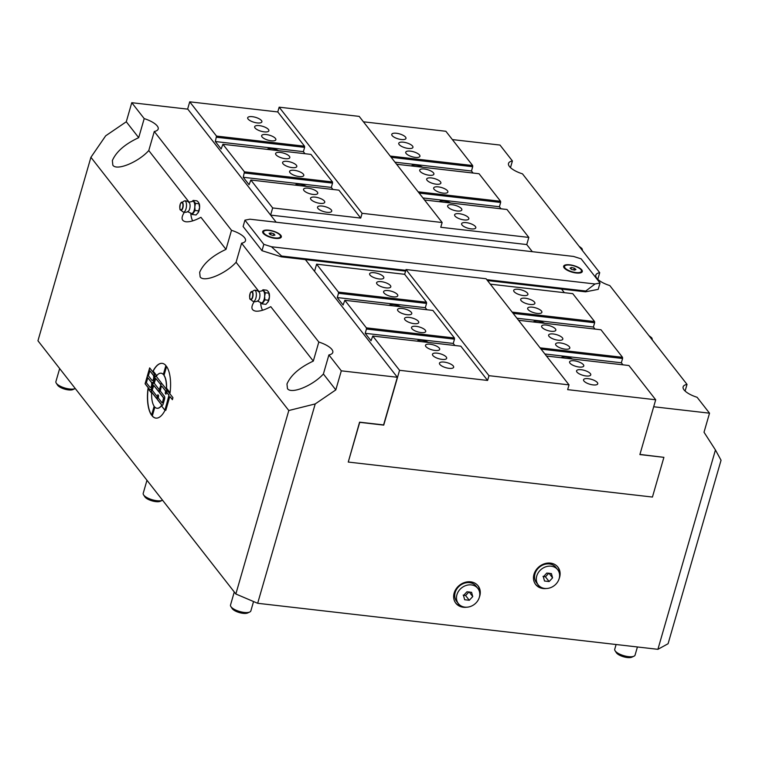 <?xml version="1.0" encoding="UTF-8"?>
<svg xmlns="http://www.w3.org/2000/svg" width="759" height="759" viewBox="0 0 759 759"><rect width="100%" height="100%" fill="white"/><g stroke="black" fill="none" stroke-linecap="round" stroke-linejoin="round"><path stroke-width="1.14" d="M244.939 220.167L249.92 219.199L573.51 256.428L581.138 258.838L600.027 283.012L595.047 283.98L271.456 246.76L263.828 244.341L244.939 220.167L243.108 226.524L261.997 250.688L281.371 256.836L405.581 271.124M487.487 280.545L585.54 291.826L598.187 289.369L600.027 283.012M653.689 406.758L709.523 413.181L697.104 397.289A17.637 6.148 -163.9 0 1 684.058 389.917A17.637 6.148 -163.9 0 1 683.119 386.872A17.637 6.148 -163.9 0 1 687.018 384.386L609.8 285.574A17.637 6.148 -163.9 0 1 596.754 278.202A17.637 6.148 -163.9 0 1 595.815 275.147A17.637 6.148 -163.9 0 1 599.714 272.671L522.486 173.858A17.637 6.148 -163.9 0 1 509.441 166.487A17.637 6.148 -163.9 0 1 508.502 163.432A17.637 6.148 -163.9 0 1 512.41 160.955L499.991 145.064L452.364 139.58M424.537 199.996L506.984 209.484L528.814 237.415L526.755 244.559L270.602 215.101L276.172 222.216L187.805 109.154L131.772 102.702L126.279 121.772L105.681 135.814L90.909 157.303L288.799 410.524L315.213 403.93L335.81 389.889L323.391 373.997C312.793 385.724 291.171 394.519 287.462 388.608L286.968 383.988C290.858 375.098 299.634 367.47 313.306 361.094L318.808 342.034A17.637 6.148 -163.9 0 1 332.793 352.451A17.637 6.148 -163.9 0 1 328.894 354.937L323.391 373.997M241.58 243.212L236.087 262.282C225.489 274.008 203.858 282.803 200.148 276.893L199.664 272.272C203.545 263.382 212.33 255.755 226.002 249.379L231.504 230.319A17.637 6.148 -163.9 0 1 245.489 240.736A17.637 6.148 -163.9 0 1 241.58 243.212L318.808 342.034M154.276 131.497L148.773 150.557C138.185 162.293 116.554 171.088 112.844 165.177L112.36 160.547C116.241 151.667 125.017 144.039 138.698 137.664L144.201 118.603A17.637 6.148 -163.9 0 1 158.185 129.021A17.637 6.148 -163.9 0 1 154.276 131.497L231.504 230.319M399.557 370.307L372.783 336.047L460.827 346.18L487.601 380.439L399.557 370.307L383.731 425.116L359.719 422.346L348.258 462.06L359.576 422.165L383.589 424.926L397.346 377.27L305.384 259.597L314.549 271.324L316.607 264.179L404.661 274.312L426.492 302.234L338.438 292.111L338.505 293.278L426.549 303.401L425.315 307.689L337.262 297.566L338.505 293.278M687.018 384.386L685.102 391.046M599.714 272.671L597.798 279.331M512.41 160.955L510.484 167.616M162.559 500.228A10.588 3.691 -163.9 0 1 162.435 500.285A10.588 3.691 -163.9 0 1 152.36 499.792A10.588 3.691 -163.9 0 1 143.555 494.84A10.588 3.691 -163.9 0 1 143.214 493.303L146.971 480.276M143.555 494.84L144.827 496.794A8.691 3.027 16.1 0 0 152.047 500.855A8.691 3.027 16.1 0 0 160.329 501.272L162.435 500.285M637.418 646.972L635.074 655.093A10.588 3.691 -163.9 0 1 633.964 656.203A10.588 3.691 -163.9 0 1 624.23 655.804A10.588 3.691 -163.9 0 1 615.302 651.051A10.588 3.691 -163.9 0 1 615.084 650.757A10.588 3.691 -163.9 0 1 614.743 649.22L616.099 644.514M615.084 650.757L616.355 652.712A8.691 3.027 16.1 0 0 616.526 652.958A8.691 3.027 16.1 0 0 623.86 656.858A8.691 3.027 16.1 0 0 631.849 657.18L633.964 656.203M253.553 601.536L250.859 610.891A10.588 3.691 -163.9 0 1 250.745 611.156A10.588 3.691 -163.9 0 1 249.749 612.001A10.588 3.691 -163.9 0 1 239.664 611.507A10.588 3.691 -163.9 0 1 230.869 606.555A10.588 3.691 -163.9 0 1 230.518 605.027L234.275 591.992M230.869 606.555L232.131 608.509A8.691 3.027 16.1 0 0 239.351 612.579A8.691 3.027 16.1 0 0 247.633 612.987L249.749 612.001M75.255 388.513A10.588 3.691 -163.9 0 1 75.132 388.57A10.588 3.691 -163.9 0 1 65.397 388.172A10.588 3.691 -163.9 0 1 56.47 383.418A10.588 3.691 -163.9 0 1 56.251 383.124A10.588 3.691 -163.9 0 1 55.9 381.587L59.667 368.561M56.251 383.124L57.523 385.079A8.691 3.027 16.1 0 0 57.693 385.325A8.691 3.027 16.1 0 0 65.027 389.225A8.691 3.027 16.1 0 0 73.016 389.547L75.132 388.57M649.865 336.844A5.636 2.296 -83.4 0 0 649.163 335.81A5.636 2.296 -83.4 0 0 648.954 335.677M580.018 247.472A5.636 2.296 -83.4 0 0 579.316 246.438A5.636 2.296 -83.4 0 0 579.108 246.305M199.351 204.01A6.176 2.514 96.6 0 1 199.408 204.285A6.176 2.514 96.6 0 1 199.608 207.444L198.64 202.406L196.96 200.841L193.165 200.404L195.518 203.412L194.797 206.884L195.082 210.48L192.302 214.531L190.632 212.975M195.518 203.412L199.294 203.744L199.408 204.285M192.302 214.531L196.107 214.968L198.516 212.093A6.176 2.514 96.6 0 1 198.488 212.141M197.995 213.004L199.608 207.444A6.176 2.514 96.6 0 1 198.516 212.093M188.574 202.292L192.236 201.429A6.176 2.514 96.6 0 1 193.839 201.856A6.176 2.514 96.6 0 1 194.797 206.884A6.176 2.514 96.6 0 1 194.276 210.015A6.176 2.514 96.6 0 1 193.194 212.454A6.176 2.514 96.6 0 1 190.879 213.241L187.501 211.571M191.885 201.609L193.165 200.404M198.886 210.917L195.082 210.48M179.949 208.611A4.07 1.651 -83.4 0 0 180.462 209.845A4.07 1.651 -83.4 0 0 180.67 210.053C179.665 210.139 179.608 207.938 180.49 203.45L184.219 200.983A5.636 2.296 96.6 0 1 184.589 200.879A5.636 2.296 96.6 0 1 186.002 208.858A5.636 2.296 96.6 0 1 183.308 212.036A5.636 2.296 96.6 0 1 182.966 211.846L180.67 210.053A4.07 1.651 -83.4 0 0 182.862 207.9A4.07 1.651 -83.4 0 0 183.061 203.687A4.07 1.651 -83.4 0 0 181.572 202.207A4.07 1.651 -83.4 0 0 180.547 203.45M184.589 200.879A5.73 5.73 0 0 1 189.219 202.596A4.677 1.897 96.6 0 1 189.655 208.915A4.677 1.897 96.6 0 1 188.204 211.41A5.73 5.73 0 0 1 183.308 212.036M269.189 293.382A6.176 2.514 96.6 0 1 269.255 293.657A6.176 2.514 96.6 0 1 269.445 296.816L268.487 291.779L266.807 290.213L263.012 289.777L265.356 292.784L264.644 296.266L264.929 299.852L262.149 303.904L260.47 302.348M265.356 292.784L269.141 293.116L269.255 293.657M262.149 303.904L265.954 304.34L268.354 301.465A6.176 2.514 96.6 0 1 268.335 301.513M267.842 302.376L269.445 296.816A6.176 2.514 96.6 0 1 268.354 301.465M258.421 291.665L262.083 290.801A6.176 2.514 96.6 0 1 263.686 291.228A6.176 2.514 96.6 0 1 264.644 296.266A6.176 2.514 96.6 0 1 264.113 299.388A6.176 2.514 96.6 0 1 263.041 301.826A6.176 2.514 96.6 0 1 260.726 302.613L257.348 300.943M261.732 290.982L263.012 289.777M268.733 300.289L264.929 299.852M249.796 297.983A4.07 1.651 -83.4 0 0 250.299 299.217A4.07 1.651 -83.4 0 0 250.517 299.425C249.512 299.52 249.455 297.31 250.337 292.822L254.066 290.355A5.636 2.296 96.6 0 1 254.436 290.251A5.636 2.296 96.6 0 1 255.849 298.23A5.636 2.296 96.6 0 1 253.155 301.408A5.636 2.296 96.6 0 1 252.813 301.228L250.517 299.425A4.07 1.651 -83.4 0 0 252.7 297.272A4.07 1.651 -83.4 0 0 252.908 293.059A4.07 1.651 -83.4 0 0 251.419 291.579A4.07 1.651 -83.4 0 0 250.394 292.822M254.436 290.251A5.73 5.73 0 0 1 259.066 291.978A4.677 1.897 96.6 0 1 259.502 298.287A4.677 1.897 96.6 0 1 258.051 300.782A5.73 5.73 0 0 1 253.155 301.408M581.774 269.91A9.706 3.387 -163.9 0 1 581.271 272.604A9.706 3.387 -163.9 0 1 572.03 272.149A9.706 3.387 -163.9 0 1 563.965 267.614A9.706 3.387 -163.9 0 1 570.066 264.844A9.706 3.387 -163.9 0 1 581.774 269.91M280.802 235.29A9.706 3.387 -163.9 0 1 280.299 237.984A9.706 3.387 -163.9 0 1 271.058 237.529A9.706 3.387 -163.9 0 1 262.993 232.994A9.706 3.387 -163.9 0 1 269.094 230.224A9.706 3.387 -163.9 0 1 280.802 235.29M486.785 279.644L585.768 291.029L595.047 283.98M585.768 291.029L585.54 291.826M263.828 244.341L261.997 250.688M271.456 246.76L281.598 256.039L281.371 256.836M281.598 256.039L405.809 270.327M148.394 375.781L151.847 380.202A2.761 1.12 -83.4 0 0 152.246 380.458A2.761 1.12 -83.4 0 0 153.593 378.371A2.761 1.12 -83.4 0 0 153.28 375.231L149.827 370.809L148.394 375.781M561.527 289.065L564.354 292.68L561.527 289.065M526.755 244.559L532.315 251.684L526.755 244.559M288.799 410.524L235.85 594.003L37.95 340.772L90.909 157.303M235.85 594.003L257.671 603.291L315.213 403.93M639.932 454.413L663.897 457.345L639.884 454.575L655.7 399.775L567.647 389.642L569.022 384.879L486.083 278.752L406.037 269.54L488.976 375.677L487.601 380.439M709.523 413.181L704.02 432.241L715.443 449.973L657.901 649.324L668.091 643.727L721.05 460.248L715.443 449.973M144.201 118.603L131.772 102.702M138.698 137.664L126.279 121.772M335.81 389.889L341.313 370.828L328.894 354.937M341.313 370.828L397.346 377.27M657.901 649.324L257.671 603.291M455.561 602.845A14.108 11.916 142 0 0 462.06 606.413M479.66 592.656A14.108 11.916 142 0 0 477.781 585.483M466.567 607.219A14.108 11.916 -38 0 1 455.836 603.225A14.108 11.916 -38 0 1 454.148 593.064A14.108 11.916 -38 0 1 464.944 582.381A14.108 11.916 -38 0 1 478.075 585.844A14.108 11.916 -38 0 1 479.356 597.219M458.398 603.633L456.652 601.394A12.353 10.427 -38 0 1 459.954 585.578A12.353 10.427 -38 0 1 476.111 586.185L477.857 588.424A12.353 10.427 -38 0 1 477.525 601.09A12.353 10.427 -38 0 1 464.916 607.143A12.353 10.427 -38 0 1 458.398 603.633A12.353 10.427 -38 0 1 461.7 587.817A12.353 10.427 -38 0 1 477.857 588.424M535.389 584.136A14.108 11.916 142 0 0 541.898 587.694M559.497 573.937A14.108 11.916 142 0 0 557.618 566.764M546.404 588.5A14.108 11.916 -38 0 1 535.674 584.515A14.108 11.916 -38 0 1 533.985 574.345A14.108 11.916 -38 0 1 544.772 563.662A14.108 11.916 -38 0 1 557.912 567.134A14.108 11.916 -38 0 1 559.193 578.5M538.226 584.914L536.48 582.684A12.353 10.427 -38 0 1 539.791 566.859A12.353 10.427 -38 0 1 555.939 567.476L557.685 569.705A12.353 10.427 -38 0 1 557.353 582.381A12.353 10.427 -38 0 1 544.753 588.434A12.353 10.427 -38 0 1 538.226 584.914A12.353 10.427 -38 0 1 541.537 569.098A12.353 10.427 -38 0 1 557.685 569.705M192.729 220.869A14.99 6.1 96.6 0 1 190.794 213.165M226.002 249.379L200.926 217.292C194.835 220.603 189.845 222.093 185.946 221.78C181.382 220.945 180.86 217.776 184.371 212.273M189.19 202.273L148.773 150.557M262.576 310.241A14.99 6.1 96.6 0 1 260.631 302.537M313.306 361.094L270.773 306.664C264.682 309.976 259.692 311.475 255.792 311.152C251.229 310.317 250.698 307.148 254.218 301.655M259.037 291.646L236.087 262.282M146.383 382.726L149.846 387.147A2.761 1.12 -83.4 0 0 150.244 387.403A2.761 1.12 -83.4 0 0 151.591 385.325A2.761 1.12 -83.4 0 0 151.278 382.185L147.815 377.764L146.383 382.726M151.563 415.173A27.561 11.214 96.6 0 1 147.986 388.58L151.639 393.247A17.637 7.173 -83.4 0 0 154.143 406.226L151.563 415.173M165.007 410.363A27.561 11.214 96.6 0 1 155.87 418.114A27.561 11.214 96.6 0 1 152.151 415.913L154.732 406.976A17.637 7.173 -83.4 0 0 156.999 408.257A17.637 7.173 -83.4 0 0 161.354 405.695L165.007 410.363M168.811 395.107L166.553 392.223L167.132 390.24L172.948 397.688L172.378 399.67L170.12 396.786L169.599 397.213L165.823 410.315L165.092 409.386L168.877 396.274L168.972 395.126L166.714 392.242L167.255 390.392M166.553 392.223L165.984 394.215L165.253 393.276L165.538 390.923L161.752 386.084L161.24 386.502L160.32 391.046L164.399 396.255A2.201 0.901 96.6 0 1 164.551 399.177L163.119 404.139A2.201 0.901 96.6 0 1 162.141 405.401A2.201 0.901 96.6 0 1 161.819 405.192L157.455 399.604A2.201 0.901 96.6 0 1 157.303 396.691L156.724 398.674L151.629 392.156A2.201 0.901 96.6 0 1 151.477 389.244L152.198 386.758A4.962 2.021 96.6 0 1 149.988 389.595A4.962 2.021 96.6 0 1 149.267 389.13L145.083 383.779L149.665 367.897L153.849 373.248A4.962 2.021 96.6 0 1 154.2 379.813L154.912 377.327A2.201 0.901 96.6 0 1 155.899 376.066A2.201 0.901 96.6 0 1 156.221 376.274L161.306 382.792L160.737 384.775A2.201 0.901 96.6 0 1 161.714 383.513A2.201 0.901 96.6 0 1 162.037 383.722L166.401 389.31A2.201 0.901 96.6 0 1 166.553 392.223L166.553 392.223M166.468 366.303A27.561 11.214 96.6 0 1 170.054 392.887L166.401 388.219A17.637 7.173 -83.4 0 0 163.887 375.24L166.468 366.303M165.889 365.553L163.308 374.5A17.637 7.173 -83.4 0 0 161.031 373.21A17.637 7.173 -83.4 0 0 156.677 375.781L153.024 371.104A27.561 11.214 96.6 0 1 162.17 363.352A27.561 11.214 96.6 0 1 165.889 365.553M162.312 402.906L163.697 397.887L159.618 392.678A2.201 0.901 96.6 0 1 159.466 389.756L160.899 384.794L155.804 378.551L154.438 382.432L154.504 383.599L159.305 389.737L160.899 384.794A2.201 0.901 96.6 0 1 161.8 383.532M156.762 398.541L151.791 392.175A2.201 0.901 96.6 0 1 151.639 389.263L154.2 379.813A4.962 2.021 96.6 0 1 152.587 382.508A4.962 2.021 96.6 0 1 152.198 386.758L155.073 377.346A2.201 0.901 96.6 0 1 155.975 376.084M162.217 405.401A2.201 0.901 96.6 0 1 161.98 405.211L157.616 399.623A2.201 0.901 96.6 0 1 157.455 396.71L157.872 394.708L158.603 395.638L158.318 397.991L162.103 402.839L162.616 402.412L163.536 397.868L159.456 392.659A2.201 0.901 96.6 0 1 159.305 389.737L158.735 391.729L153.802 385.506L152.436 389.376L152.493 390.543L157.303 396.691L157.995 394.86M163.337 374.377A17.637 7.173 -83.4 0 0 161.193 373.229A17.637 7.173 -83.4 0 0 161.117 373.219M156.752 375.686L153.185 371.123A27.561 11.214 96.6 0 1 162.246 363.362M170.073 392.726L166.563 388.238A17.637 7.173 -83.4 0 0 164.048 375.259L166.582 366.464M165.86 410.183L165.253 409.405L168.972 395.126M172.416 399.538L170.073 396.739M166.022 394.073L165.415 393.295L165.699 390.942L161.705 386.027M150.073 389.604A4.962 2.021 96.6 0 1 149.428 389.149L145.244 383.798L149.789 368.049M152.331 380.458A2.761 1.12 -83.4 0 0 152.407 380.477A2.761 1.12 -83.4 0 0 153.754 378.39A2.761 1.12 -83.4 0 0 153.441 375.25L149.827 370.809M150.32 387.403A2.761 1.12 -83.4 0 0 150.405 387.422A2.761 1.12 -83.4 0 0 151.753 385.344A2.761 1.12 -83.4 0 0 151.43 382.204L147.815 377.764M158.773 391.587L153.878 385.534M160.775 384.642L155.88 378.58M155.946 418.124A27.561 11.214 96.6 0 1 152.312 415.932L154.855 407.109M157.085 408.266A17.637 7.173 -83.4 0 0 157.16 408.276A17.637 7.173 -83.4 0 0 161.449 405.799M151.61 415.021A27.561 11.214 96.6 0 1 148.119 388.76M581.375 271.494A8.823 3.074 -163.9 0 1 581.328 271.741A8.823 3.074 -163.9 0 1 580.407 272.671A8.823 3.074 -163.9 0 1 578.178 273.117M566.318 269.701A8.823 3.074 -163.9 0 1 564.677 268.126A8.823 3.074 -163.9 0 1 564.383 266.855A8.823 3.074 -163.9 0 1 564.478 266.618M572.514 265.517A8.823 3.074 -163.9 0 1 581.47 271.267A8.823 3.074 -163.9 0 1 572.144 271.779A8.823 3.074 -163.9 0 1 564.516 266.381A8.823 3.074 -163.9 0 1 572.514 265.517M574.61 270.147L571.66 269.473L570.047 268.145L571.375 267.491L574.326 268.174L575.939 269.502L574.61 270.147M570.967 268.904L571.375 267.491M573.804 269.967L574.326 268.174M280.403 236.874A8.823 3.074 -163.9 0 1 280.356 237.121A8.823 3.074 -163.9 0 1 279.435 238.041A8.823 3.074 -163.9 0 1 277.206 238.497M265.337 235.072A8.823 3.074 -163.9 0 1 263.696 233.506A8.823 3.074 -163.9 0 1 263.411 232.226A8.823 3.074 -163.9 0 1 263.506 231.998M280.024 235.119A8.823 3.074 -163.9 0 1 280.498 236.647A8.823 3.074 -163.9 0 1 271.172 237.159A8.823 3.074 -163.9 0 1 263.544 231.751A8.823 3.074 -163.9 0 1 270.963 230.774A8.823 3.074 -163.9 0 1 280.024 235.119M270.119 234.569L269.113 233.279L271.01 232.909L273.914 233.829L274.929 235.119L273.031 235.489L270.119 234.569M270.498 234.692L271.01 232.909M273.468 235.404L273.914 233.829M551.413 573.605L552.58 577.846L549.127 581.546L544.507 581.014L543.34 576.783L546.793 573.073L551.413 573.605M542.998 576.394L545.436 576.831L548.899 573.121M545.436 576.831L549.127 581.546M552.58 577.846L549.061 573.33M471.576 592.324L472.743 596.555L469.29 600.265L464.669 599.733L463.502 595.492L466.956 591.792L471.576 592.324M463.161 595.113L465.599 595.549L469.062 591.84M465.599 595.549L469.29 600.265M472.743 596.555L469.223 592.048M490.314 284.16L572.76 293.648L594.582 321.569L512.135 312.091M513.131 313.363L594.648 322.736L594.582 321.569M594.648 322.736L593.405 327.025L595.009 329.074M518.539 320.279L600.986 329.767L622.522 357.318L540.076 347.84M541.072 349.112L622.589 358.485L622.522 357.318M622.589 358.485L621.346 362.783L622.949 364.832M546.48 356.028L628.926 365.515L655.7 399.775M663.897 457.345L652.436 497.05L348.258 462.06M365.202 333.315L366.436 329.026L454.489 339.15L453.256 343.438L365.202 333.315L371.018 340.763L372.783 336.047M366.379 327.86L344.842 300.298L432.896 310.431L454.423 337.983L366.379 327.86L366.436 329.026M337.262 297.566L343.087 305.014L344.842 300.298M338.438 292.111L316.607 264.179M621.346 362.783L544.877 353.979M561.262 357.736A7.391 2.581 -163.9 0 1 572.571 359.035M569.971 363.144A7.391 2.581 -163.9 0 1 569.582 361.863A7.391 2.581 -163.9 0 1 577.39 361.436A7.391 2.581 -163.9 0 1 583.775 365.961A7.391 2.581 -163.9 0 1 577.561 366.777A7.391 2.581 -163.9 0 1 569.971 363.144M576.954 372.081A7.391 2.581 -163.9 0 1 576.565 370.8A7.391 2.581 -163.9 0 1 584.373 370.373A7.391 2.581 -163.9 0 1 590.758 374.899A7.391 2.581 -163.9 0 1 584.544 375.714A7.391 2.581 -163.9 0 1 576.954 372.081M583.946 381.018A7.391 2.581 -163.9 0 1 583.548 379.737A7.391 2.581 -163.9 0 1 591.365 379.31A7.391 2.581 -163.9 0 1 597.741 383.836A7.391 2.581 -163.9 0 1 591.527 384.652A7.391 2.581 -163.9 0 1 583.946 381.018M593.405 327.025L516.936 318.23M533.321 321.987A7.391 2.581 -163.9 0 1 544.639 323.287M425.315 307.689L426.919 309.738M389.244 305.412A7.391 2.581 -163.9 0 1 400.553 306.712M439.859 364.443A7.391 2.581 -163.9 0 1 439.461 363.163A7.391 2.581 -163.9 0 1 447.279 362.736A7.391 2.581 -163.9 0 1 453.664 367.261A7.391 2.581 -163.9 0 1 447.449 368.077A7.391 2.581 -163.9 0 1 439.859 364.443M432.877 355.506A7.391 2.581 -163.9 0 1 432.478 354.225A7.391 2.581 -163.9 0 1 440.296 353.798A7.391 2.581 -163.9 0 1 446.681 358.324A7.391 2.581 -163.9 0 1 440.467 359.14A7.391 2.581 -163.9 0 1 432.877 355.506M425.894 346.569A7.391 2.581 -163.9 0 1 425.495 345.288A7.391 2.581 -163.9 0 1 433.313 344.861A7.391 2.581 -163.9 0 1 439.689 349.387A7.391 2.581 -163.9 0 1 433.474 350.203A7.391 2.581 -163.9 0 1 425.894 346.569M453.256 343.438L454.85 345.487M417.175 341.161A7.391 2.581 -163.9 0 1 428.493 342.461M514.099 291.636A7.391 2.581 -163.9 0 1 513.701 290.365A7.391 2.581 -163.9 0 1 521.518 289.938A7.391 2.581 -163.9 0 1 527.903 294.464A7.391 2.581 -163.9 0 1 521.689 295.279A7.391 2.581 -163.9 0 1 514.099 291.636M549.023 336.332A7.391 2.581 -163.9 0 1 548.624 335.051A7.391 2.581 -163.9 0 1 556.442 334.624A7.391 2.581 -163.9 0 1 562.817 339.15A7.391 2.581 -163.9 0 1 556.603 339.966A7.391 2.581 -163.9 0 1 549.023 336.332M521.082 300.583A7.391 2.581 -163.9 0 1 520.683 299.302A7.391 2.581 -163.9 0 1 528.501 298.875A7.391 2.581 -163.9 0 1 534.886 303.401A7.391 2.581 -163.9 0 1 528.672 304.217A7.391 2.581 -163.9 0 1 521.082 300.583M404.936 319.757A7.391 2.581 -163.9 0 1 404.547 318.476A7.391 2.581 -163.9 0 1 412.355 318.049A7.391 2.581 -163.9 0 1 418.74 322.575A7.391 2.581 -163.9 0 1 412.526 323.391A7.391 2.581 -163.9 0 1 404.936 319.757M376.995 284.008A7.391 2.581 -163.9 0 1 376.606 282.728A7.391 2.581 -163.9 0 1 384.415 282.301A7.391 2.581 -163.9 0 1 390.8 286.826A7.391 2.581 -163.9 0 1 384.585 287.642A7.391 2.581 -163.9 0 1 376.995 284.008M383.978 292.946A7.391 2.581 -163.9 0 1 383.589 291.665A7.391 2.581 -163.9 0 1 391.397 291.238A7.391 2.581 -163.9 0 1 397.782 295.763A7.391 2.581 -163.9 0 1 391.568 296.579A7.391 2.581 -163.9 0 1 383.978 292.946M397.953 310.82A7.391 2.581 -163.9 0 1 397.555 309.539A7.391 2.581 -163.9 0 1 405.372 309.112A7.391 2.581 -163.9 0 1 411.757 313.638A7.391 2.581 -163.9 0 1 405.543 314.454A7.391 2.581 -163.9 0 1 397.953 310.82M411.919 328.694A7.391 2.581 -163.9 0 1 411.53 327.414A7.391 2.581 -163.9 0 1 419.338 326.987A7.391 2.581 -163.9 0 1 425.723 331.512A7.391 2.581 -163.9 0 1 419.509 332.328A7.391 2.581 -163.9 0 1 411.919 328.694M528.065 309.52A7.391 2.581 -163.9 0 1 527.676 308.239A7.391 2.581 -163.9 0 1 535.484 307.812A7.391 2.581 -163.9 0 1 541.869 312.338A7.391 2.581 -163.9 0 1 535.655 313.154A7.391 2.581 -163.9 0 1 528.065 309.52M542.03 327.395A7.391 2.581 -163.9 0 1 541.641 326.114A7.391 2.581 -163.9 0 1 549.45 325.687A7.391 2.581 -163.9 0 1 555.835 330.212A7.391 2.581 -163.9 0 1 549.62 331.028A7.391 2.581 -163.9 0 1 542.03 327.395M556.005 345.269A7.391 2.581 -163.9 0 1 555.607 343.988A7.391 2.581 -163.9 0 1 563.425 343.561A7.391 2.581 -163.9 0 1 569.81 348.087A7.391 2.581 -163.9 0 1 563.595 348.903A7.391 2.581 -163.9 0 1 556.005 345.269M370.012 275.071A7.391 2.581 -163.9 0 1 369.624 273.79A7.391 2.581 -163.9 0 1 377.432 273.363A7.391 2.581 -163.9 0 1 383.817 277.889A7.391 2.581 -163.9 0 1 377.603 278.705A7.391 2.581 -163.9 0 1 370.012 275.071M426.549 303.401L426.492 302.234M454.489 339.15L454.423 337.983M404.661 274.312L406.037 269.54M488.976 375.677L569.022 384.879M270.602 215.101L272.671 207.947L250.84 180.016L338.893 190.148L360.715 218.08L272.671 207.947M244.502 172.995L332.546 183.118L332.489 181.951L244.436 171.828L243.259 177.283L249.085 184.731L250.84 180.016M244.436 171.828L222.899 144.267L310.953 154.4L332.489 181.951M216.505 136.079L189.722 101.82L277.775 111.943L304.549 146.202L216.505 136.079L215.328 141.535L221.144 148.982L222.899 144.267M189.722 101.82L187.615 109.125M363.428 121.801L445.875 131.279L472.648 165.538L390.202 156.06M391.198 157.331L472.705 166.705L472.648 165.538M472.705 166.705L471.472 171.003L473.075 173.052M396.606 164.248L479.052 173.735L500.589 201.296L418.143 191.809M419.139 193.08L500.646 202.454L500.589 201.296M500.646 202.454L499.413 206.752L501.006 208.801M528.814 237.415L440.761 227.283L442.136 222.52L359.197 116.393L279.151 107.18L277.775 111.943M215.328 141.535L303.372 151.658L304.976 153.707M267.301 149.381A7.391 2.581 -163.9 0 1 278.61 150.68M275.451 138.451A7.391 2.581 -163.9 0 1 275.849 139.732A7.391 2.581 -163.9 0 1 268.031 140.159A7.391 2.581 -163.9 0 1 261.646 135.633A7.391 2.581 -163.9 0 1 267.87 134.808A7.391 2.581 -163.9 0 1 275.451 138.451M268.468 129.514A7.391 2.581 -163.9 0 1 268.866 130.795A7.391 2.581 -163.9 0 1 261.049 131.222A7.391 2.581 -163.9 0 1 254.663 126.696A7.391 2.581 -163.9 0 1 260.878 125.871A7.391 2.581 -163.9 0 1 268.468 129.514M261.485 120.577A7.391 2.581 -163.9 0 1 261.874 121.857A7.391 2.581 -163.9 0 1 254.066 122.284A7.391 2.581 -163.9 0 1 247.681 117.759A7.391 2.581 -163.9 0 1 253.895 116.933A7.391 2.581 -163.9 0 1 261.485 120.577M243.259 177.283L331.313 187.407L332.916 189.456M295.242 185.13A7.391 2.581 -163.9 0 1 306.551 186.429M422.943 197.947L499.413 206.752M439.319 201.704A7.391 2.581 -163.9 0 1 450.637 203.004M405.572 137.151A7.391 2.581 -163.9 0 1 405.961 138.432A7.391 2.581 -163.9 0 1 398.152 138.859A7.391 2.581 -163.9 0 1 391.767 134.334A7.391 2.581 -163.9 0 1 397.982 133.508A7.391 2.581 -163.9 0 1 405.572 137.151M412.554 146.089A7.391 2.581 -163.9 0 1 412.943 147.369A7.391 2.581 -163.9 0 1 405.135 147.796A7.391 2.581 -163.9 0 1 398.75 143.271A7.391 2.581 -163.9 0 1 404.964 142.445A7.391 2.581 -163.9 0 1 412.554 146.089M419.537 155.026A7.391 2.581 -163.9 0 1 419.926 156.307A7.391 2.581 -163.9 0 1 412.118 156.733A7.391 2.581 -163.9 0 1 405.733 152.208A7.391 2.581 -163.9 0 1 411.947 151.383A7.391 2.581 -163.9 0 1 419.537 155.026M395.003 162.198L471.472 171.003M411.387 165.955A7.391 2.581 -163.9 0 1 422.697 167.255M331.332 209.949A7.391 2.581 -163.9 0 1 331.721 211.23A7.391 2.581 -163.9 0 1 323.913 211.657A7.391 2.581 -163.9 0 1 317.528 207.131A7.391 2.581 -163.9 0 1 323.742 206.315A7.391 2.581 -163.9 0 1 331.332 209.949M296.408 165.263A7.391 2.581 -163.9 0 1 296.797 166.544A7.391 2.581 -163.9 0 1 288.989 166.971A7.391 2.581 -163.9 0 1 282.604 162.445A7.391 2.581 -163.9 0 1 288.818 161.62A7.391 2.581 -163.9 0 1 296.408 165.263M324.349 201.012A7.391 2.581 -163.9 0 1 324.738 202.292A7.391 2.581 -163.9 0 1 316.93 202.719A7.391 2.581 -163.9 0 1 310.545 198.194A7.391 2.581 -163.9 0 1 316.759 197.378A7.391 2.581 -163.9 0 1 324.349 201.012M440.486 181.837A7.391 2.581 -163.9 0 1 440.884 183.118A7.391 2.581 -163.9 0 1 433.076 183.545A7.391 2.581 -163.9 0 1 426.691 179.02A7.391 2.581 -163.9 0 1 432.905 178.194A7.391 2.581 -163.9 0 1 440.486 181.837M468.426 217.586A7.391 2.581 -163.9 0 1 468.825 218.867A7.391 2.581 -163.9 0 1 461.007 219.294A7.391 2.581 -163.9 0 1 454.622 214.769A7.391 2.581 -163.9 0 1 460.836 213.953A7.391 2.581 -163.9 0 1 468.426 217.586M461.444 208.649A7.391 2.581 -163.9 0 1 461.842 209.93A7.391 2.581 -163.9 0 1 454.024 210.357A7.391 2.581 -163.9 0 1 447.639 205.831A7.391 2.581 -163.9 0 1 453.854 205.015A7.391 2.581 -163.9 0 1 461.444 208.649M447.478 190.775A7.391 2.581 -163.9 0 1 447.867 192.055A7.391 2.581 -163.9 0 1 440.059 192.482A7.391 2.581 -163.9 0 1 433.674 187.957A7.391 2.581 -163.9 0 1 439.888 187.131A7.391 2.581 -163.9 0 1 447.478 190.775M433.503 172.9A7.391 2.581 -163.9 0 1 433.901 174.181A7.391 2.581 -163.9 0 1 426.084 174.608A7.391 2.581 -163.9 0 1 419.699 170.082A7.391 2.581 -163.9 0 1 425.913 169.257A7.391 2.581 -163.9 0 1 433.503 172.9M317.357 192.074A7.391 2.581 -163.9 0 1 317.755 193.355A7.391 2.581 -163.9 0 1 309.938 193.782A7.391 2.581 -163.9 0 1 303.562 189.257A7.391 2.581 -163.9 0 1 309.776 188.441A7.391 2.581 -163.9 0 1 317.357 192.074M303.391 174.2A7.391 2.581 -163.9 0 1 303.79 175.481A7.391 2.581 -163.9 0 1 295.972 175.908A7.391 2.581 -163.9 0 1 289.587 171.382A7.391 2.581 -163.9 0 1 295.801 170.557A7.391 2.581 -163.9 0 1 303.391 174.2M289.426 156.326A7.391 2.581 -163.9 0 1 289.815 157.606A7.391 2.581 -163.9 0 1 282.006 158.033A7.391 2.581 -163.9 0 1 275.621 153.508A7.391 2.581 -163.9 0 1 281.836 152.682A7.391 2.581 -163.9 0 1 289.426 156.326M475.409 226.524A7.391 2.581 -163.9 0 1 475.808 227.804A7.391 2.581 -163.9 0 1 467.99 228.231A7.391 2.581 -163.9 0 1 461.614 223.706A7.391 2.581 -163.9 0 1 467.829 222.89A7.391 2.581 -163.9 0 1 475.409 226.524M332.546 183.118L331.313 187.407M216.562 137.246L304.615 147.369L303.372 151.658M304.615 147.369L304.549 146.202M360.715 218.08L362.09 213.307L279.151 107.18M442.136 222.52L362.09 213.307M652.379 340.06L651.459 337.603A4.07 1.651 96.6 0 1 652.304 339.966A3.757 1.527 -83.4 0 0 652.18 339.045M582.533 250.679L581.622 248.231A4.07 1.651 96.6 0 1 582.457 250.593M582.495 250.631A3.757 1.527 -83.4 0 0 582.333 249.673M182.587 207.748A3.757 1.527 96.6 0 1 179.883 208.298A3.757 1.527 96.6 0 1 181.572 202.435A3.757 1.527 96.6 0 1 182.587 207.748M252.434 297.12A3.757 1.527 96.6 0 1 249.73 297.67A3.757 1.527 96.6 0 1 251.419 291.807A3.757 1.527 96.6 0 1 252.434 297.12M651.459 337.603L649.163 335.81M581.622 248.231L579.316 246.438M579.601 273.041L580.407 272.671M565.151 268.866L564.677 268.126M564.516 266.381L564.383 266.855M581.47 271.267L581.328 271.741M278.629 238.421L279.435 238.041M264.179 234.246L263.696 233.506M263.544 231.751L263.411 232.226M280.498 236.647L280.356 237.121"/></g></svg>
